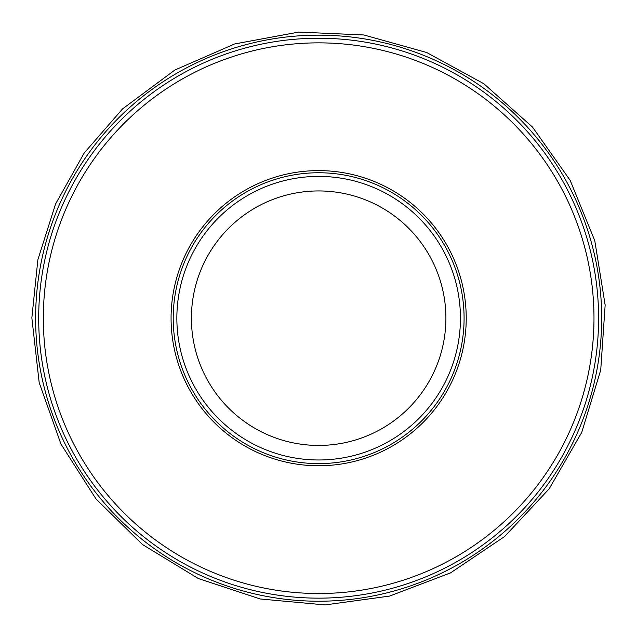 <?xml version="1.0" encoding="UTF-8"?>
<svg xmlns="http://www.w3.org/2000/svg" width="637" height="637" viewBox="0 0 637 637"><rect width="100%" height="100%" fill="white"/><g stroke="black" fill="none" stroke-linecap="round" stroke-linejoin="round"><path stroke-width="0.96" d="M598.605 318.189A279.954 279.954 0 0 1 178.671 560.64A279.954 279.954 0 0 1 178.671 75.739A279.954 279.954 0 0 1 598.605 318.189A279.954 279.954 0 0 1 178.671 560.64A279.954 279.954 0 0 1 178.671 75.739A279.954 279.954 0 0 1 598.605 318.189M464.086 318.189A145.435 145.435 0 0 1 245.938 444.14A145.435 145.435 0 0 1 245.938 192.239A145.435 145.435 0 0 1 464.086 318.189M460.447 318.189A141.796 141.796 0 0 1 247.753 440.987A141.796 141.796 0 0 1 247.753 195.392A141.796 141.796 0 0 1 460.447 318.189A141.796 141.796 0 0 1 247.753 440.987A141.796 141.796 0 0 1 247.753 195.392A141.796 141.796 0 0 1 460.447 318.189M593.987 318.189A275.335 275.335 0 0 1 180.988 556.634A275.335 275.335 0 0 1 180.988 79.744A275.335 275.335 0 0 1 593.987 318.189M466.228 318.189A147.577 147.577 0 0 1 244.863 445.996A147.577 147.577 0 0 1 244.863 190.383A147.577 147.577 0 0 1 466.228 318.189M445.908 318.189A127.257 127.257 0 0 1 255.023 428.39A127.257 127.257 0 0 1 255.023 207.988A127.257 127.257 0 0 1 445.908 318.189M35.624 316.828A283.027 283.027 0 0 0 35.624 318.189A283.027 283.027 0 0 0 459.771 563.53A283.027 283.027 0 0 0 460.957 73.534A283.027 283.027 0 0 0 35.624 316.828M31.85 317.863L39.183 382.63L60.953 444.069L96.028 499.002L142.608 544.603L198.282 578.507L260.167 598.963L325.077 604.919L389.653 596.065L450.566 572.854L504.663 536.489L549.15 488.85L581.732 432.396L600.723 370.041L605.15 305.012L594.775 240.659L570.139 180.311L532.508 127.081L483.833 83.734L426.631 52.489L363.838 34.971L298.721 32.081L234.631 43.969L174.888 70.022L122.559 108.895L84.195 153.007L55.57 203.983L37.878 259.705L31.85 317.863"/></g></svg>
